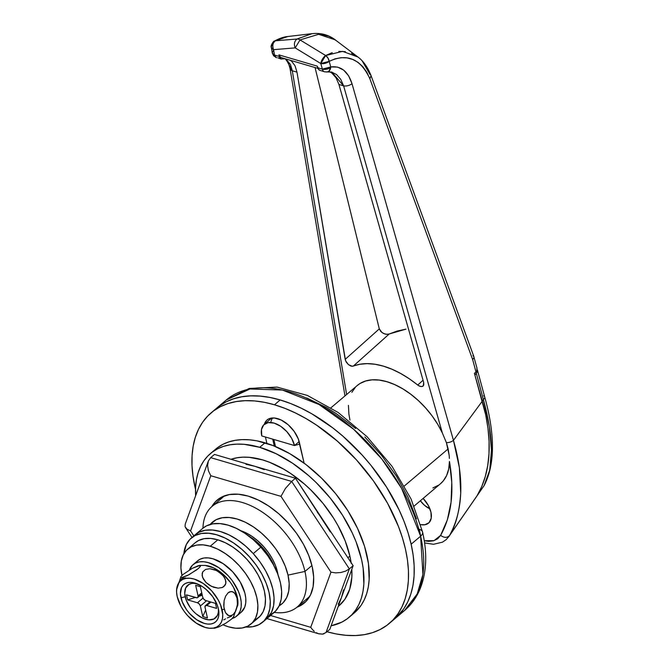 <?xml version="1.0" encoding="UTF-8"?>
<svg xmlns="http://www.w3.org/2000/svg" width="669" height="669" viewBox="0 0 669 669"><rect width="100%" height="100%" fill="white"/><g stroke="black" fill="none" stroke-linecap="round" stroke-linejoin="round"><path stroke-width="1" d="M428.411 523.242A20.254 11.85 49.8 0 0 430.945 512.178L428.319 505.463L423.134 498.422A20.254 11.85 49.8 0 1 430.945 512.178L431.212 518.199L429.097 522.614L424.899 524.755L420.676 524.63A20.254 11.85 49.8 0 0 428.411 523.242L428.453 523.208M277.493 572.02L277.075 572.371L277.493 572.02A39.847 23.306 49.8 0 1 278.011 574.738L275.461 565.464L272.333 558.816L268.236 552.326L263.335 546.255L257.799 540.828L251.862 536.262L245.732 532.716L240.715 530.676A39.847 23.306 49.8 0 1 277.493 572.02M448.155 448.907L404.402 485.937L448.155 448.907L449.175 455.33L446.407 442.677L448.155 448.907M449.392 458.432L449.175 455.33L449.392 458.432M414.161 506.015L440.486 483.729A64.366 37.656 -130.2 0 0 449.451 461.434L448.715 468.952L446.616 475.525L443.213 480.986L440.394 483.812M424.255 540.736L428.595 541.355L433.587 540.811L437.677 538.779L440.628 535.367C444.099 537.943 447.068 537.993 449.535 535.526C463.14 510.648 464.445 478.92 453.448 440.336L352.003 83.675L348.616 75.798L343.665 70.111L337.544 67.076L330.762 66.942A6.13 4.532 79.1 0 1 330.729 67.385L330.762 66.942L322.374 69.124L330.729 67.385A6.13 4.532 79.1 0 1 327.417 71.909A6.13 4.532 79.1 0 1 325.627 71.826A6.13 3.721 -73.6 0 1 324.44 71.792A6.13 3.721 -73.6 0 1 322.374 69.124L317.683 67.745L317.223 66.131L278.914 54.866L279.174 56.43L274.491 55.05L273.588 49.665L295.196 47.884L320.786 63.538L322.374 69.124L317.683 67.745L317.223 66.131L317.583 67.067M248.224 535.643L256.662 541.79L262.189 547.217L267.098 553.288L271.196 559.777L274.357 566.518A39.847 23.306 49.8 0 0 248.224 535.643M292.294 70.78L346.626 394.526L292.294 70.78A6.13 3.546 170.5 0 1 290.045 68.581A6.13 3.546 -9.5 0 0 292.294 70.78L290.455 64.5L285.83 58.964L292.294 70.78L296.986 72.152L292.294 70.78M351.877 392.285L355.406 387.292M357.229 385.545L360.039 383.496L365.659 380.996L372.115 379.85L379.256 380.092L386.883 381.706L394.819 384.667L402.863 388.89L410.799 394.267L418.443 400.656L425.584 407.914L432.057 415.842L437.685 424.255L442.334 432.918L343.615 85.858L338.932 84.478L423.678 382.434L423.301 385.829M421.495 386.623L419.003 385.921L409.244 378.754L400.589 373.444L391.909 369.213L383.345 366.135L375.066 364.262L367.197 363.635L359.897 364.254L352.228 366.303L348.44 364.638L345.572 360.758L296.986 72.152L345.179 359.37L379.298 328.88L315.057 67.552L379.298 328.88L380.736 331.423L383.404 333.421L386.498 334.349L389.224 333.973L353.274 366.119A83.324 48.737 49.8 0 1 417.707 385.051L423.059 380.251L417.707 385.051L420.291 386.456L422.524 386.414L423.778 384.926L423.678 382.434L338.932 84.478L336.106 77.913L331.983 73.172L329.792 71.75M477.173 495.578L449.535 535.526L477.022 495.813C484.122 483.879 488.111 469.881 488.989 453.825C489.909 437.794 487.684 420.232 482.324 401.132L453.448 440.336L352.003 83.675C347.93 71.249 340.847 65.671 330.762 66.942L329.173 61.356L335.202 58.797L341.249 57.676L347.161 57.91L352.814 59.474L358.066 62.368L362.732 66.574L366.729 72.118L369.882 78.783L472.682 359.663L475.968 371.905L474.421 373.361L482.324 401.132L453.448 440.336A6.13 3.044 164.1 0 1 446.407 442.677A6.13 3.044 -15.9 0 0 453.448 440.336L459.377 467.606L460.724 493.053C459.486 511.484 455.756 525.642 449.535 535.526L449.535 535.526C447.068 537.993 444.099 537.943 440.628 535.367L447.352 519.863L451.073 502.202L451.784 482.483L449.451 461.434C454.56 491.079 451.617 515.724 440.628 535.367L434.072 540.636L424.246 540.736M438.588 485.167L432.876 487.969M349.946 420.048L348.875 414.019L348.432 405.322M331.331 71.951L336.499 74.502L340.705 79.268L343.615 85.858A6.13 3.044 -15.9 0 0 352.003 83.675A6.13 3.044 164.1 0 1 343.615 85.858L442.334 432.918L446.407 442.677L442.334 432.918A64.366 37.656 -130.2 0 0 357.313 385.469L330.988 407.756M331.782 72.068L343.615 85.858L338.932 84.478L336.106 77.913L331.983 73.172M295.054 65.846L296.986 72.152L295.054 65.846L291.743 61.347L295.054 65.846M281.289 57.551L280.018 57.074L278.914 54.866L279.567 57.693L281.114 59.056L283.84 58.78M290.321 60.285L291.743 61.347M288.188 36.486L281.908 37.849L275.469 40.776L297.003 39.028L311.997 33.667L314.957 33.45M297.011 39.019L275.469 40.776L287.804 36.527M320.877 34.395L329.19 36.36L336.34 40.675M335.763 40.207C328.755 34.838 320.844 32.664 312.03 33.684L297.028 39.036A6.13 4.089 59.5 0 1 300.03 39.914L318.62 34.303L335.169 39.797L357.923 56.999L351.526 53.328M370.032 74.51L362.28 61.08M345.355 51.638L338.857 51.404M332.25 52.667L325.644 55.519L300.03 39.914A6.13 4.089 -120.5 0 0 297.028 39.036C294.368 41.11 293.758 44.062 295.196 47.884C293.758 44.062 294.368 41.11 297.028 39.036M448.916 536.513L476.537 496.574M320.1 70.513L318.252 69.058L317.683 67.745L319.08 70.002L324.44 71.792A6.13 3.721 106.4 0 1 322.374 69.124A6.13 3.044 -15.9 0 0 330.762 66.942L329.173 61.356A6.13 3.044 164.1 0 1 320.786 63.538L322.374 69.124A6.13 3.303 167.2 0 0 330.729 67.385L328.989 71.106L327.333 71.926L331.891 72.101M273.546 50.133L272.241 52.851L271.338 47.474A6.13 3.546 170.5 0 1 272.643 44.748A6.13 4.173 59.8 0 1 274.273 41.169A6.13 4.173 59.8 0 1 275.469 40.776A6.13 4.583 85.4 0 0 273.588 49.665A6.13 3.546 170.5 0 1 271.338 47.474L273.588 49.665L274.491 55.05A6.13 3.721 106.4 0 0 276.556 57.718L272.241 52.851A6.13 3.546 -9.5 0 0 274.491 55.05L279.174 56.43L281.013 59.031L285.061 58.738M406.008 329.14L389.224 333.973L397.194 331.03L406.008 329.14M389.224 333.973L353.274 366.119L351.016 366.102L348.44 364.638L346.291 362.163L345.179 359.37L379.298 328.88L381.966 332.526L384.943 334.04L387.961 334.333M423.117 386.021L422.524 386.414M318.076 67.845L317.223 66.131L278.914 54.866L280.612 57.425L317.909 68.389M277.744 57.76L281.013 59.031M481.755 486.564L477.03 495.813L484.063 485.644L477.03 495.813L481.747 486.58L485.309 476.487L487.726 465.565L488.989 453.825L489.072 441.348L487.985 428.403L485.736 414.997L474.421 373.361L475.968 371.905L472.682 359.663L474.02 357.397L472.682 359.663L369.882 78.783L371.044 75.614L369.882 78.783C360.691 58.822 347.119 53.018 329.173 61.356L327.986 58.061L325.644 55.519A6.13 4.081 60.9 0 1 329.173 61.356L320.786 63.538A6.13 2.45 -58.6 0 1 325.644 55.519L320.786 63.538L295.213 47.884L300.03 39.914L295.213 47.884L273.588 49.665C272.132 45.81 272.76 42.841 275.469 40.776L274.298 41.16C279.475 38.35 283.965 36.803 287.77 36.527L311.997 33.667M357.982 57.041L342.612 51.354L325.644 55.519L300.03 39.914M472.924 355.64L473.92 356.711L371.044 75.63M476.989 368.126L474.02 357.397M475.968 371.905L476.846 370.668L476.913 367.883M420.324 500.705L424.497 505.304L429.899 508.808A15.939 9.324 49.8 0 1 420.366 500.763M476.955 368.427L477.265 371.889L474.881 375.083L476.361 373.461L483.369 399.535L482.282 400.999L483.369 399.535C493.923 438.187 494.157 466.887 484.063 485.644L489.733 470.14L491.472 450.02L489.298 426.278L483.369 399.535A6.13 2.977 -15 0 0 484.699 396.918A6.13 2.977 165 0 1 483.369 399.535L476.361 373.461L477.432 370.066M476.554 496.54L483.444 486.539M483.762 486.12L484.264 485.334A6.13 5.444 -149.7 0 1 484.063 485.644A6.13 5.444 30.3 0 0 484.272 485.318C495.035 464.286 495.177 434.817 484.699 396.918L477.44 370.149M483.654 395.755A6.13 2.977 165 0 1 484.707 396.934M304.955 571.435L288.013 575.114A53.637 31.376 49.8 0 1 279.107 605.897L283.112 602.761L286.683 597.576L288.732 591.062L289.184 583.485L288.013 575.114L304.955 571.435A65.897 38.551 49.8 0 1 297.262 606.967A65.897 38.551 49.8 0 1 274.24 612.394A65.897 38.551 -130.2 0 0 304.955 571.435L311.938 565.531L304.955 571.435A65.897 38.551 -130.2 0 0 249.161 504.953A65.897 38.551 -130.2 0 0 202.95 528.176A65.897 38.551 49.8 0 1 212.115 506.366A65.897 38.551 49.8 0 1 264.071 513.332A65.897 38.551 49.8 0 1 304.955 571.435M420.793 536.939L419.304 529.304A9.199 4.951 167.2 0 1 422.582 532.098A9.199 4.951 167.2 0 1 420.625 536.187L422.917 574.412L417.222 593.896L404.519 610.546L399.51 614.251A137.931 80.681 -130.2 0 0 404.519 610.546A137.931 80.681 -130.2 0 0 420.625 536.187L411.142 544.215A137.931 80.681 49.8 0 1 395.036 618.582A137.931 80.681 -130.2 0 0 395.136 501.959A137.931 80.681 -130.2 0 0 280.169 399.962L290.614 403.541L301.192 408.174L311.821 413.818L332.811 427.917L342.971 436.238L362.113 455.02L370.919 465.298L386.573 487.141L393.272 498.497L399.134 509.987L404.093 521.511L408.107 532.959L411.142 544.215L413.158 555.178L414.144 565.731L414.086 575.783L412.982 585.241L410.85 593.997L407.714 601.975L403.591 609.099L394.961 618.641L403.591 609.099L407.714 601.975L410.85 593.997L412.982 585.241L414.086 575.783L414.144 565.731L413.158 555.178L411.142 544.215L420.625 536.187A137.931 80.681 -130.2 0 0 335.052 414.571A137.931 80.681 -130.2 0 0 226.298 399.987L249.947 388.982L282.385 390.052L319.029 404.494L353.7 429.306L381.756 458.951L401.576 488.337L420.625 536.187A9.199 4.951 -12.8 0 0 422.582 532.098C427.407 553.296 426.655 572.045 420.324 588.335C416.745 597.208 411.468 604.617 404.519 610.546L389.341 623.399A137.931 80.681 49.8 0 1 326.982 631.745L336.164 633.936L346.015 635.307L355.415 635.55L364.287 634.664L372.541 632.648L380.092 629.529L386.883 625.339L392.837 620.121L397.896 613.916L402.019 606.791L405.163 598.814L407.287 590.058L408.391 580.608L408.45 570.557L407.463 559.995L405.447 549.04L402.412 537.776L398.398 526.336L387.585 503.314L373.411 480.86L356.418 459.837L337.276 441.063L316.705 425.241L306.134 418.635L295.506 412.99L284.919 408.358L274.482 404.778A137.931 80.681 49.8 0 1 389.442 506.776A137.931 80.681 49.8 0 1 389.341 623.399M219.273 406.075L226.055 401.885L233.615 398.774L241.869 396.759L250.741 395.864L260.141 396.107L269.983 397.478L280.169 399.962L274.482 404.778L280.169 399.962L290.614 403.541L301.192 408.174L311.821 413.818L332.811 427.917L342.971 436.238L362.113 455.02L370.919 465.298L386.573 487.141L399.134 509.987L404.093 521.511L408.107 532.959L411.142 544.215A137.931 80.681 49.8 0 0 325.569 422.599A137.931 80.681 49.8 0 0 216.815 408.023A137.931 80.681 -130.2 0 1 280.169 399.962L269.983 397.478L260.141 396.107L250.741 395.864L241.869 396.759L233.615 398.774L226.055 401.885L219.273 406.075M272.308 417.974L270.962 421.512M275.477 446.541L273.88 439.491L275.477 446.541M416.478 518.801L408.098 497.36L396.383 476.035L381.765 455.648L364.822 436.991M355.682 428.528L336.482 413.768L326.614 407.605L306.812 398.005M210.166 524.446L216.037 519.763L222.192 517.764L229.291 517.513L237.085 519.01L245.264 522.205L253.509 526.971L261.504 533.126L268.955 540.427L275.553 548.597L281.072 557.327L285.278 566.283L288.013 575.114A53.637 31.376 49.8 0 0 252.598 526.369A53.637 31.376 49.8 0 0 210.166 524.446M299.771 444.057L294.494 445.546L299.177 441.573L294.494 445.546L291.709 438.429L286.867 431.672L280.687 426.287L274.114 423.109L268.16 422.607L263.72 424.865L261.47 429.548L261.755 435.929A21.458 12.552 49.8 0 1 264.263 424.355A21.458 12.552 49.8 0 1 281.181 426.63A21.458 12.552 49.8 0 1 294.494 445.546L261.755 435.929L294.494 445.546L299.771 444.057M272.709 439.148L274.282 446.047L272.709 439.148M211.12 412.84A137.931 80.681 49.8 0 0 195.507 489.307L192.998 476.236L192.011 465.683L192.07 455.631L193.165 446.181L195.298 437.426L198.442 429.448L202.565 422.315L207.624 416.118L213.578 410.891L220.369 406.702L227.92 403.591L236.174 401.576L245.046 400.689L254.446 400.923L264.288 402.295L274.482 404.778A137.931 80.681 49.8 0 0 211.12 412.84L226.298 399.987L249.228 388.446L277.041 387.1L307.355 395.429L338.104 412.447L367.072 436.732L392.051 466.352L411.059 498.974L422.582 532.089M304.111 463.157L298.282 438.889L294.117 431.313L288.096 424.681L281.131 419.998L274.29 417.991L268.612 418.953L266.488 420.525L264.372 424.263A22.989 13.447 49.8 0 1 267.065 419.973A22.989 13.447 49.8 0 1 285.195 422.407A22.989 13.447 49.8 0 1 299.453 442.677L304.111 463.157M265.434 437.008L266.889 443.388L265.434 437.008M270.493 418.259A22.989 13.447 -130.2 0 0 270.067 419.446M312.197 566.643A67.435 39.446 49.8 0 1 304.328 602.995A67.435 39.446 49.8 0 1 296.944 607.235L299.804 605.997L306.034 601.398L310.525 594.875L313.1 586.696L313.669 577.163L312.197 566.643L308.752 555.538L303.467 544.29L296.534 533.31L288.23 523.033L278.873 513.851L268.813 506.115L258.451 500.128L248.174 496.114L238.381 494.232L229.442 494.55L221.715 497.059L215.485 501.658L211.797 506.634A67.435 39.446 49.8 0 1 217.199 500.052A67.435 39.446 49.8 0 1 270.368 507.186A67.435 39.446 49.8 0 1 312.197 566.643M347.905 557.745L349.879 556.073A91.954 53.788 -130.2 0 0 231.006 459.285L237.035 457.772L242.947 457.178L249.219 457.337L262.566 459.904L269.532 462.287L283.673 469.145L290.722 473.543L304.437 484.088L310.968 490.134L323.068 503.464L333.505 518.023L337.97 525.591L345.187 540.937L349.879 556.073L347.905 557.745M264.28 469.671L254.981 466.335L214.481 454.427L254.981 466.335L245.975 464.286M330.386 532.014L295.481 478.235L254.981 466.335L295.481 478.235L324.306 521.962L317.349 512.245M338.246 604.241L341.474 597.517L353.14 565.69L324.306 521.962L353.14 565.69L341.474 597.517L343.523 589.849M341.474 597.517L329.809 629.345L326.012 632.556L329.809 629.345L341.474 597.517M353.14 565.69L349.343 568.901L326.012 632.556L349.343 568.901L353.14 565.69M295.481 478.235L291.684 481.446L349.343 568.901L345.622 571.117L340.814 572.513L335.671 572.881L330.954 572.154L310.734 627.321L270.56 615.513L310.734 627.321L312.381 629.47L310.734 627.321L330.954 572.154L335.671 572.881L340.814 572.513L345.622 571.117L349.343 568.901L291.684 481.446L295.481 478.235M214.481 454.427L210.685 457.646L291.684 481.446L285.404 488.47L280.98 496.356L330.954 572.154L280.98 496.356L285.404 488.47L291.684 481.446L210.685 457.646L214.481 454.427M185.84 528.05L185.154 526.771L187.011 529.196L190.565 530.902L193.893 535.944L190.565 530.902L210.785 475.726L280.98 496.356L210.785 475.726L208.419 470.775L207.574 465.599L208.368 460.991L210.685 457.646L208.368 460.991L207.574 465.599L208.419 470.775L210.785 475.726L190.565 530.902L187.011 529.196L185.639 527.766L192.011 537.433M338.205 606.449L339.141 605.654A91.954 53.788 -130.2 0 0 351.819 569.294L351.844 577.121L349.686 589.264L344.853 599.332L339.099 605.688M351.116 562.612A91.954 53.788 -130.2 0 0 349.879 556.073L351.225 563.382M314.254 631.293L312.381 629.47L314.254 631.293M318.394 633.685L316.286 632.715L318.394 633.685L322.525 634.128L318.845 633.827L266.939 618.574M323.997 633.752L322.525 634.128L326.012 632.556M208.368 460.991L185.271 524.003L185.045 526.386M349.042 617.353L354.361 612.854A107.283 62.752 -130.2 0 0 354.436 522.146A107.283 62.752 -130.2 0 0 265.024 442.819A107.283 62.752 -130.2 0 0 215.744 449.083L210.426 453.582A107.283 62.752 49.8 0 1 259.706 447.31L265.024 442.819L259.706 447.31L276.063 453.699L292.554 463.224L308.551 475.534L316.169 482.575L330.294 498.129L342.469 515.122L352.237 532.884L356.092 541.857L361.569 559.51L363.142 568.04L363.861 584.062L363.008 591.413L361.352 598.228L358.91 604.433L355.699 609.977L351.76 614.803L347.136 618.858L341.851 622.12L331.105 625.816A107.283 62.752 49.8 0 0 349.042 617.353A107.283 62.752 49.8 0 0 349.126 526.645A107.283 62.752 49.8 0 0 259.706 447.31L244.126 444.316L236.818 444.132L229.919 444.818L223.496 446.382L217.617 448.807L212.341 452.068L207.708 456.124L203.769 460.949L200.566 466.494L198.124 472.699L196.469 479.514L195.616 486.865L195.624 495.754A107.283 62.752 49.8 0 1 210.426 453.582M354.302 612.896L361.017 605.478L364.22 599.934L366.662 593.729L368.318 586.922L369.171 579.571L368.452 563.541L364.53 546.255L357.547 528.393L347.78 510.623L335.604 493.63L321.48 478.084L305.967 464.562L289.644 453.59L273.136 445.596L257.097 440.888L249.445 439.817L242.128 439.633L235.229 440.327L228.806 441.891L222.936 444.308L217.651 447.569M262.633 622.229L274.014 612.587A55.176 32.271 -130.2 0 0 260.843 547.167L253.258 553.589L245.598 546.08L237.37 539.749L228.89 534.849L220.477 531.571L212.466 530.024L205.157 530.283L198.835 532.34L195.039 534.874L198.835 532.34L205.157 530.283L212.466 530.024L220.477 531.571L228.89 534.849L237.37 539.749L245.598 546.08L253.258 553.589A55.176 32.271 49.8 0 1 266.421 619.017A55.176 32.271 -130.2 0 0 267.826 617.704L264.029 620.916A55.176 32.271 49.8 0 1 262.633 622.229A55.176 32.271 49.8 0 1 245.782 627.029M183.824 553.823A55.176 32.271 49.8 0 1 189.946 539.314L195.039 535.551L201.361 533.494L208.669 533.235L216.681 534.782L225.093 538.06L233.573 542.96L241.802 549.291L249.462 556.8L256.252 565.213L261.922 574.194L266.254 583.401L269.072 592.483L270.268 601.088L269.808 608.89L267.7 615.58L264.029 620.916L258.928 624.679L252.606 626.728L245.297 626.987M202.632 528.443L206.42 525.909L212.75 523.86L220.059 523.601L228.07 525.14L236.475 528.426L244.963 533.327L253.191 539.657L260.843 547.167L253.258 553.589L260.049 562.002L265.718 570.983L270.05 580.19L272.868 589.272L274.064 597.877L273.604 605.679L271.497 612.369L266.321 619.101L267.826 617.704A55.176 32.271 -130.2 0 0 254.345 554.81A55.176 32.271 -130.2 0 0 195.139 534.79A55.176 32.271 49.8 0 1 253.258 553.589L260.049 562.002L265.718 570.983L270.05 580.19L272.868 589.272L274.064 597.877L273.604 605.679L271.497 612.369L267.826 617.704L264.029 620.916A55.176 32.271 49.8 0 0 250.549 558.021A55.176 32.271 49.8 0 0 191.342 538.001L202.724 528.368A55.176 32.271 -130.2 0 1 260.843 547.167L267.642 555.571L273.312 564.552L277.635 573.759L280.453 582.841L281.657 591.455L281.197 599.248L279.082 605.947L275.411 611.282L270.318 615.045M183.824 553.832L186.266 544.641L189.946 539.314A55.176 32.271 49.8 0 1 191.342 538.001M197.765 584.07A21.458 12.552 -130.2 0 0 185.188 596.823L180.956 597.743A24.519 14.342 49.8 0 1 196.586 583.594A24.519 14.342 49.8 0 1 218.362 608.74L217.116 604.701L212.667 596.614L206.244 589.54L202.59 586.73L195.08 583.092L191.518 582.406L188.273 582.523L185.464 583.435L183.197 585.107L181.567 587.474L180.421 593.921L182.211 601.782L186.651 609.869L189.67 613.607L196.728 619.753L204.237 623.391L207.8 624.077L211.044 623.96L213.854 623.048L216.12 621.376L217.76 619.009L218.696 616.032L218.362 608.74A24.519 14.342 49.8 0 1 218.529 609.526A24.519 14.342 49.8 0 1 203.869 623.282A24.519 14.342 49.8 0 1 180.956 597.743L185.188 596.823A21.458 12.552 -130.2 0 0 204.697 618.984A21.458 12.552 -130.2 0 0 218.253 608.28M237.637 605.963A29.428 17.21 -130.2 0 0 237.286 596.991A20.856 11.231 167.2 0 1 237.052 598.253L237.52 602.368L237.11 606.842L235.639 611.232L233.121 614.602L230.136 615.906L227.452 615.028L225.461 612.57L224.215 609.116A20.856 11.231 167.2 0 1 222.108 609.835A29.428 17.21 49.8 0 1 208.176 628.099A29.428 17.21 49.8 0 1 177.21 596.648A29.428 17.21 49.8 0 1 176.859 587.675A29.428 17.21 49.8 0 1 198.785 580.876A29.428 17.21 49.8 0 1 222.108 609.835A20.856 11.231 -12.8 0 0 224.215 609.116L223.739 605.01L224.148 600.545L225.62 596.146L228.129 592.784L231.123 591.471L233.807 592.341L235.797 594.791L237.052 598.253A20.856 11.231 -12.8 0 0 237.286 596.991L233.473 587.231L230.454 582.448L222.744 573.952L213.829 567.964L205.074 565.389M214.055 628.057L218.888 626.912L225.997 623.073L231.441 619.185L233.481 617.127L233.732 616.065M200.349 586.705L202.749 597.283L200.349 586.705L195.674 585.333L198.074 595.912L201.737 592.818L198.074 595.912L197.798 597.492L197.163 597.818L186.492 594.858L187.629 599.892L197.455 602.777L199.278 604.007L200.365 605.989L202.766 616.567L207.44 617.939L205.04 607.36L205.316 605.779L206.805 605.529L216.622 608.414L215.485 603.379L205.659 600.494L203.844 599.265L202.749 597.283A3.069 1.79 49.8 0 0 205.659 600.494L215.485 603.379L216.622 608.414L206.805 605.529L210.927 602.041L206.805 605.529A3.069 1.79 49.8 0 0 205.4 605.704A3.069 1.79 49.8 0 0 205.04 607.36L207.44 617.939L202.766 616.567L205.651 610.069L202.766 616.567L200.365 605.989L206.545 600.754L200.365 605.989A3.069 1.79 49.8 0 0 197.455 602.777L187.629 599.892L195.315 597.45L187.629 599.892L186.492 594.858L196.31 597.743A3.069 1.79 49.8 0 0 197.715 597.568A3.069 1.79 49.8 0 0 198.074 595.912L195.674 585.333L200.349 586.705M237.679 605.738L237.93 601.582L237.286 596.991A29.428 17.21 -130.2 0 0 206.328 565.539M224.006 586.487L222.342 587.491L218.094 588.16L213.578 587.24L209.422 585.199L205.918 582.39L203.334 579.028L202.088 575.34L202.766 571.836L205.609 569.403L209.849 568.717L214.381 569.637L218.537 571.677L223.479 576.109L225.461 579.68L225.821 583.376L225.194 585.066L222.342 587.491L218.094 588.16L211.437 586.337L205.918 582.39L202.506 577.205L202.155 573.509L202.766 571.836L205.609 569.403L209.849 568.717L216.522 570.54L222.049 574.487L224.633 577.84L225.879 581.545L225.821 583.376L224.006 586.487M183.063 574.454L192.279 568.357L198.241 565.715L200.432 565.564L199.412 567.529L196.561 569.946L187.203 575.666L181.224 577.732L180.68 577.171L181.015 576.519L183.063 574.454L192.279 568.357L199.989 565.414L200.524 565.966L200.19 566.626L198.166 568.667L188.934 574.78L181.224 577.732L180.68 577.171L181.015 576.519L183.063 574.454M177.21 596.648L176.574 592.057L176.817 587.892L177.946 584.321L179.902 581.478L182.62 579.471L185.999 578.384L189.896 578.242L194.169 579.061L203.175 583.427L211.647 590.811L218.295 600.085L220.603 604.993L222.744 614.426L222.501 618.591L221.372 622.162L219.415 625.005L216.697 627.012L213.327 628.107L209.43 628.241L205.157 627.422L196.142 623.056L187.671 615.672L184.05 611.19L181.023 606.398L177.21 596.648M218.211 612.829L217.392 615.43L213.98 618.967L208.678 619.862L202.289 617.989L195.791 613.624L192.814 610.705L190.172 607.435L186.283 600.361L184.728 593.478L185.723 587.842L189.135 584.305L191.593 583.51M194.436 583.41L197.556 584.004M185.798 577.932L182.888 578.075L181.399 579.011L178.874 582.373M180.68 577.171L181.015 576.519M199.237 565.472L199.989 565.414M237.052 598.253L237.436 604.567L235.639 611.232L233.121 614.602L231.633 615.547L228.714 615.706L225.461 612.57L223.872 607.126L224.148 600.545L225.62 596.146L228.129 592.784L229.626 591.831L232.536 591.664L234.903 593.42L237.052 598.253M214.498 628.224L218.888 626.912L225.997 623.073L231.441 619.185L233.816 616.467M231.541 616.208L227.326 617.955M225.587 618.842L223.739 619.879M208.912 602.736L209.422 601.598L208.912 602.736M199.387 596.154L202.281 595.234L199.387 596.154M203.025 598.061L197.455 602.777L203.025 598.061M232.235 618.474A33.718 19.719 49.8 0 0 236.625 616.132A33.718 19.719 49.8 0 0 229.893 577.648A33.718 19.719 49.8 0 0 193.057 564.661A33.718 19.719 49.8 0 0 189.419 569.996L192.48 565.188L195.582 563.03L199.395 561.868L203.769 561.759L208.544 562.688L218.612 567.521L228.129 575.658L232.243 580.617L238.44 591.413L240.296 596.857L241.216 602.067L241.174 606.842L240.171 611.023L238.248 614.443L235.463 616.994L231.926 618.566M236.625 616.132L241.174 612.277A33.718 19.719 -130.2 0 0 234.451 573.793A33.718 19.719 -130.2 0 0 197.614 560.806L193.057 564.661M241.116 612.327L244.729 607.168L245.732 602.986L245.774 598.211L244.846 593.002L240.28 582.08L232.687 571.803L223.162 563.666L213.102 558.832L208.318 557.904L203.945 558.013L200.14 559.175L197.029 561.333M251.076 623.968L258.669 617.546A49.046 28.683 -130.2 0 0 258.702 576.084A49.046 28.683 -130.2 0 0 217.826 539.816A49.046 28.683 -130.2 0 0 195.298 542.684L187.713 549.107A49.046 28.683 49.8 0 1 210.242 546.239L217.826 539.816L210.242 546.239L217.709 549.157L225.252 553.514L232.569 559.142L239.377 565.815L245.414 573.291L250.457 581.277L254.304 589.456L256.804 597.534L257.874 605.186L257.465 612.118L255.583 618.064L252.322 622.806L247.789 626.151L242.17 627.974L235.672 628.208L228.547 626.836A49.046 28.683 49.8 0 1 223.045 624.821L228.547 626.836A49.046 28.683 49.8 0 0 251.076 623.968A49.046 28.683 49.8 0 0 251.118 582.507A49.046 28.683 49.8 0 0 210.242 546.239L203.117 544.867L196.619 545.101L191 546.924L186.467 550.269L183.206 555.011L181.324 560.965L180.914 567.897L181.985 575.549M181.96 575.449A49.046 28.683 49.8 0 1 187.713 549.107M255.382 619.728L259.915 616.383L263.176 611.642L265.049 605.696L265.459 598.755L264.397 591.103L261.888 583.034L258.042 574.847L253.007 566.869L246.961 559.393L240.154 552.719L232.845 547.091L225.302 542.735L217.826 539.816L210.71 538.445L204.212 538.679L198.584 540.502L195.214 542.751M285.245 58.788L288.531 63.262L290.045 68.581L344.97 395.914M272.241 52.851L273.613 55.803L276.556 57.718M424.581 542.927L433.52 544.29L442.443 542.174L446.098 539.699L448.916 536.521M327.333 71.926L324.44 71.792M271.338 47.474C270.1 45.743 274.081 40.316 274.298 41.16M357.923 56.999C363.376 61.038 367.749 67.243 371.044 75.614M309.722 596.422L297.262 606.967M224.567 495.821L212.115 506.366M264.263 424.355L271.739 418.025M237.913 603.689L233.548 617.027M208.962 628.199L214.95 628.208M205.534 565.439L199.554 565.422M176.591 589.774L180.948 576.619M201.996 593.947L197.731 597.551M210.041 601.782L205.4 605.704"/></g></svg>
